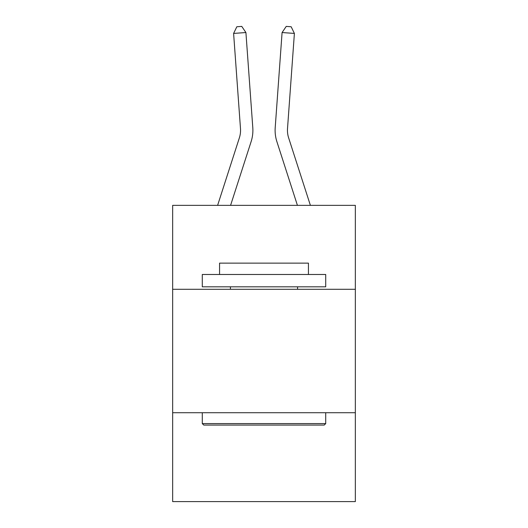 <?xml version="1.0" encoding="UTF-8"?>
<svg xmlns="http://www.w3.org/2000/svg" width="528" height="528" viewBox="0 0 528 528"><rect width="100%" height="100%" fill="white"/><g stroke="black" fill="none" stroke-linecap="round" stroke-linejoin="round"><path stroke-width="0.79" d="M355.344 289.291L355.344 205.359L172.656 205.359L172.656 289.291L355.344 289.291L355.344 501.6L172.656 501.6L172.656 289.291M355.344 412.724L172.656 412.724M252.793 127.637L245.916 32.538L252.793 127.637A37.033 37.033 142 0 1 251.104 141.676L230.578 205.359M240.484 128.528A24.684 24.684 -38 0 1 239.356 137.887A24.684 24.684 -38 0 0 240.484 128.528A24.684 24.684 -38 0 1 239.356 137.887A24.684 24.684 -38 0 0 240.484 128.528A24.684 24.684 -38 0 1 239.356 137.887A24.684 24.684 -38 0 0 240.484 128.528A24.684 24.684 -38 0 1 239.356 137.887L217.609 205.359L239.356 137.887A24.684 24.684 -36.5 0 0 240.484 128.528L233.607 33.422L236.834 26.756L241.758 26.4L245.916 32.538L233.607 33.422M310.391 205.359L288.644 137.887A24.684 24.684 36.5 0 1 287.516 128.528L294.393 33.422L282.084 32.538L275.207 127.637A37.033 37.033 18.6 0 0 276.896 141.676L297.422 205.359L276.896 141.676M203.762 425.073L202.283 423.588L325.717 423.588L324.238 425.073L203.762 425.073M325.717 274.481L325.717 286.823L202.283 286.823L202.283 274.481L325.717 274.481M219.562 274.481L219.562 263.129L308.438 263.129L308.438 274.481M325.717 412.724L325.717 423.588M202.283 412.724L202.283 423.588M297.574 286.823L297.574 289.291M230.426 286.823L230.426 289.291M288.644 137.887A24.684 24.684 -161.4 0 1 287.516 128.528A24.684 24.684 -161.4 0 0 288.644 137.887A24.684 24.684 -161.4 0 1 287.516 128.528A24.684 24.684 -161.4 0 0 288.644 137.887A24.684 24.684 -161.4 0 1 287.516 128.528A24.684 24.684 -161.4 0 0 288.644 137.887A24.684 24.684 -161.4 0 1 287.516 128.528M294.393 33.422L291.166 26.756L286.242 26.4L282.084 32.538L275.207 127.637"/></g></svg>
